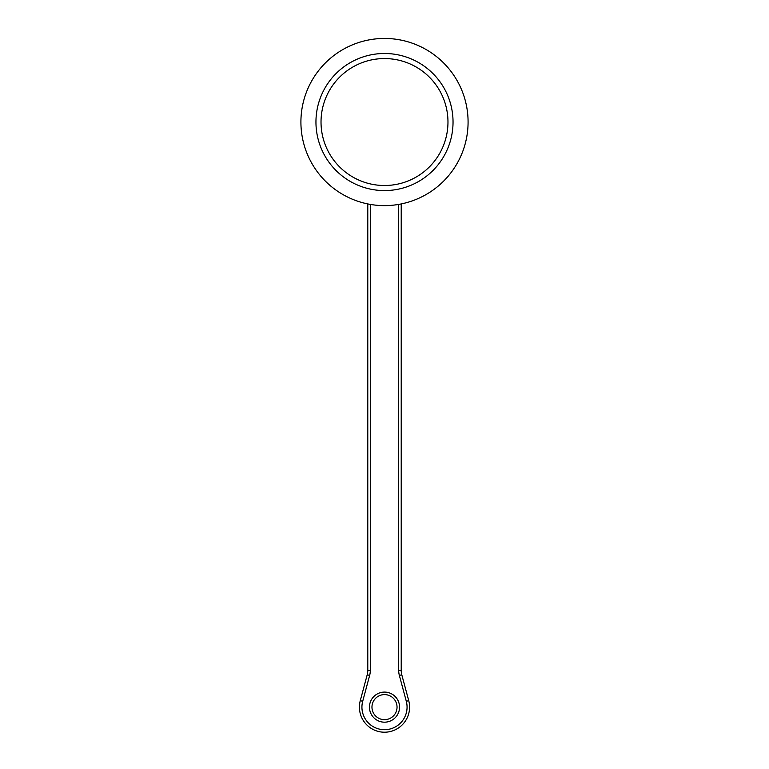 <?xml version="1.0" encoding="UTF-8"?>
<svg xmlns="http://www.w3.org/2000/svg" width="769" height="769" viewBox="0 0 769 769"><rect width="100%" height="100%" fill="white"/><g stroke="black" fill="none" stroke-linecap="round" stroke-linejoin="round"><path stroke-width="1.15" d="M453.037 122.04A68.537 68.537 0 0 1 350.231 181.397A68.537 68.537 0 0 1 350.231 62.674A68.537 68.537 0 0 1 453.037 122.04M300.91 122.04A83.59 83.59 0 0 0 426.295 194.422A83.59 83.59 0 0 0 426.295 49.649A83.59 83.59 0 0 0 300.91 122.04M447.971 122.04A63.471 63.471 0 0 1 352.76 177.005A63.471 63.471 0 0 1 352.76 67.066A63.471 63.471 0 0 1 447.971 122.04M401.216 203.929L401.216 670.443A16.716 16.716 0 0 0 401.783 674.769L408.724 700.646A25.079 25.079 0 0 1 384.5 732.213A25.079 25.079 0 0 1 360.277 700.646L367.217 674.769A16.716 16.716 0 0 0 367.784 670.443L367.784 203.929M371.965 707.144A12.535 12.535 0 0 1 390.767 696.281A12.535 12.535 0 0 1 390.767 717.996A12.535 12.535 0 0 1 371.965 707.144A12.535 12.535 0 0 0 390.767 717.996A12.535 12.535 0 0 0 390.767 696.281A12.535 12.535 0 0 0 371.965 707.144A12.535 12.535 0 0 1 390.767 696.281A12.535 12.535 0 0 1 390.767 717.996A12.535 12.535 0 0 1 371.965 707.144A12.535 12.535 0 0 0 390.767 717.996A12.535 12.535 0 0 0 390.767 696.281A12.535 12.535 0 0 0 371.965 707.144M406.301 701.299L408.724 700.646A25.079 25.079 0 0 1 384.5 732.213A25.079 25.079 0 0 1 360.277 700.646L362.699 701.299A22.57 22.57 0 0 0 384.5 729.704A22.57 22.57 0 0 0 406.301 701.299L399.361 675.422A19.225 19.225 0 0 1 398.707 670.443L398.707 204.41M369.456 707.144A15.044 15.044 0 0 1 392.027 694.109A15.044 15.044 0 0 1 392.027 720.169A15.044 15.044 0 0 1 369.456 707.144M370.293 204.41L370.293 670.443A19.225 19.225 0 0 1 369.639 675.422L362.699 701.299M398.707 670.443L401.216 670.443A16.716 16.716 0 0 0 401.783 674.769L399.361 675.422M369.639 675.422L367.217 674.769A16.716 16.716 0 0 0 367.784 670.443L370.293 670.443"/></g></svg>

